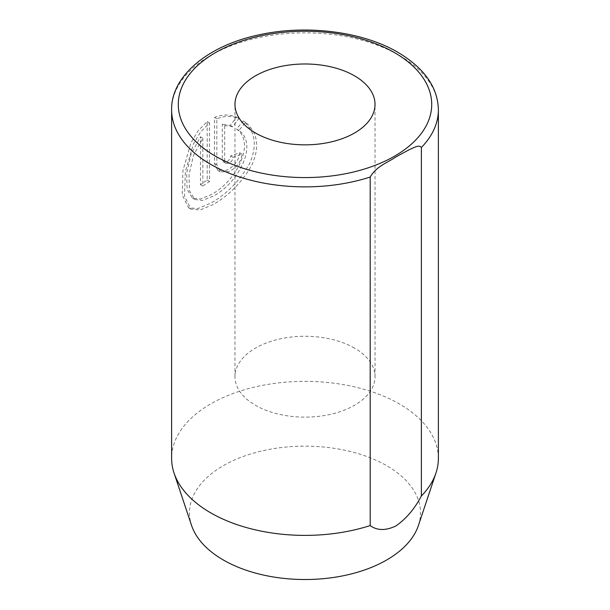 <?xml version="1.0" encoding="UTF-8"?>
<svg xmlns="http://www.w3.org/2000/svg" width="610" height="610" viewBox="0 0 610 610"><rect width="100%" height="100%" fill="white"/><g stroke="black" fill="none" stroke-linecap="round" stroke-linejoin="round"><path stroke-width="0.46" stroke-dasharray="3.05 2.29" d="M224.663 125.553L232.654 126.773L238.983 118.485C231.922 115.603 224.533 115.709 216.825 118.79L216.825 164.73L220.202 171.89L228.796 171.639C236.619 167.857 241.041 162.024 242.071 154.132A133.384 77.012 0 0 0 233.066 157.327C232.784 159.98 231.358 161.955 228.796 163.244L225.852 163.289L224.686 161.299L224.663 125.553L222.307 124.188L222.307 159.584L223.496 161.924L226.432 161.886C229.002 160.59 230.427 158.623 230.71 155.962A133.384 77.012 180 0 1 239.715 152.767C238.685 160.666 234.255 166.5 226.432 170.274L217.839 170.525L214.468 163.366L214.468 117.425C222.147 114.352 229.535 114.253 236.619 117.12L230.298 125.416L222.307 124.188M233.066 157.327L230.71 155.962M202.84 138.127L202.84 186.027A133.384 77.012 180 0 1 209.55 181.505L209.55 122.984L200.492 132.103L193.385 144.051L185.31 171.822L184.563 196.298L190.968 209.138L200.171 209.977L213.119 204.548C228.918 195.551 241.812 182.428 251.808 165.173C259.906 147.048 257.824 132.751 245.571 122.29L238.937 130.403C259.151 144.997 236.924 184.418 213.119 196.153L202.612 200.4L194.811 199.485L189.474 190.785L189.016 174.811L193.462 155.497L202.84 138.127L200.484 136.762L191.098 154.155L186.668 173.423L187.11 189.413L192.455 198.128L200.255 199.043L210.763 194.796C234.568 183.061 256.772 143.64 236.581 129.038L243.215 120.925C255.453 131.348 257.534 145.645 249.459 163.8C239.433 181.086 226.531 194.216 210.763 203.183L197.8 208.62L188.612 207.774L182.207 194.948L182.947 170.503L191.006 142.74L198.12 130.753L207.194 121.619L207.194 180.148A133.384 77.012 0 0 0 200.484 184.662L200.484 136.762M238.937 130.403L236.581 129.038M209.55 122.984L207.194 121.619M354.517 348.104A70.028 40.428 0 0 0 278.198 339.343A70.028 40.428 0 0 0 234.972 376.69A70.028 40.428 0 0 0 255.483 405.284A70.028 40.428 0 0 0 331.802 414.045A70.028 40.428 0 0 0 375.028 376.69A70.028 40.428 0 0 0 354.517 348.104M418.422 525.469A115.519 66.696 0 0 0 386.679 465.674A115.519 66.696 0 0 0 250.84 453.924A115.519 66.696 0 0 0 191.578 525.469M438.384 458.377A133.384 77.012 0 0 0 399.321 403.919A133.384 77.012 0 0 0 253.958 387.228A133.384 77.012 0 0 0 171.616 458.377M245.571 122.29L243.215 120.925M202.84 186.027L200.484 184.662M209.55 181.505L207.194 180.148M242.071 154.132L239.715 152.767M232.654 126.773L230.298 125.416M238.983 118.485L236.619 117.12M216.825 118.79L214.468 117.425M216.825 164.73L214.468 163.366M171.616 109.861A133.384 77.012 180 0 1 253.958 38.712A133.384 77.012 180 0 1 399.321 55.411A133.384 77.012 180 0 1 438.384 109.861M224.663 160.865L222.307 159.5M220.202 171.89L217.839 170.525M190.968 209.138L188.612 207.774M234.972 376.69L234.972 104.417M375.028 376.69L375.028 104.417M194.811 199.485L192.455 198.128M225.852 163.289L223.496 161.932"/><path stroke-width="0.91" d="M354.517 75.831A70.028 40.428 0 0 0 278.198 67.062A70.028 40.428 0 0 0 234.972 104.417A70.028 40.428 0 0 0 255.483 133.003A70.028 40.428 0 0 0 331.802 141.772A70.028 40.428 0 0 0 375.028 104.417A70.028 40.428 0 0 0 354.517 75.831M171.616 109.861C170.853 76.784 207.354 45.506 259.242 34.808C306.151 24.354 362.5 31.438 397.941 52.353C424.362 68.099 437.843 87.268 438.384 109.861A133.384 77.012 180 0 1 421.365 147.506C419.108 144.143 413.275 148.123 409.287 149.648L395.943 156.907C387.563 162.718 376.515 166.072 370.194 177.045A133.384 77.012 180 0 1 210.679 164.319A133.384 77.012 180 0 1 171.616 109.861L171.616 458.377A133.384 77.012 0 0 0 174.025 472.963A133.384 77.012 0 0 0 210.679 512.827A133.384 77.012 0 0 0 370.194 525.561L370.194 177.045M174.025 472.963L191.578 525.469A115.519 66.696 0 0 0 223.321 559.988A115.519 66.696 0 0 0 338.847 576.595A115.519 66.696 0 0 0 418.422 525.469L435.975 472.963A133.384 77.012 0 0 0 438.384 458.377L438.384 109.861M421.365 147.506L421.365 496.014A133.384 77.012 0 0 0 435.975 472.963M421.365 496.014C414.525 508.984 406.001 518.988 395.776 526.034C385.581 530.791 377.056 530.631 370.194 525.561M215.399 156.145A126.72 73.162 0 0 0 394.601 156.145A126.72 73.162 0 0 0 394.601 52.681A126.72 73.162 0 0 0 215.399 52.681A126.72 73.162 0 0 0 215.399 156.145"/></g></svg>
